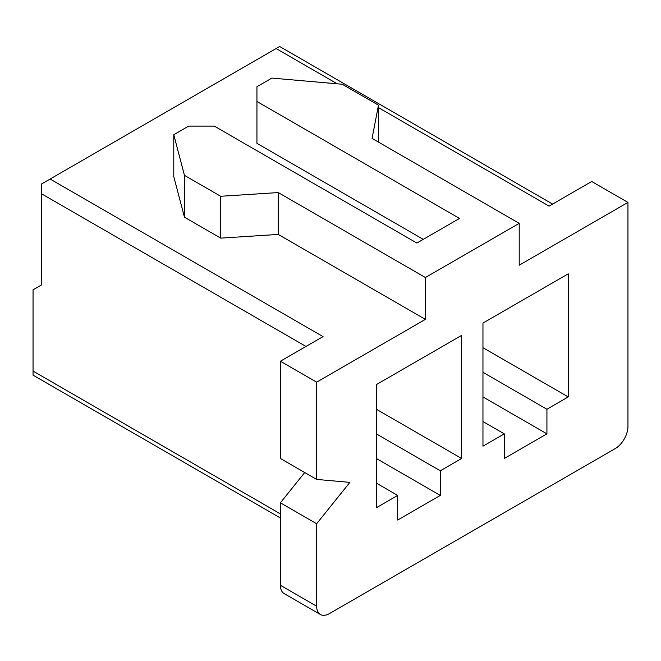 <?xml version="1.0" encoding="UTF-8"?>
<svg xmlns="http://www.w3.org/2000/svg" width="661" height="661" viewBox="0 0 661 661"><rect width="100%" height="100%" fill="white"/><g stroke="black" fill="none" stroke-linecap="round" stroke-linejoin="round"><path stroke-width="0.99" d="M552.588 204.075L279.661 46.501L50.112 179.032L323.039 336.606L280.388 361.228L280.388 458.486L316.644 479.415L349.876 482.381L316.644 523.735L316.644 606.211A18.095 10.444 120 0 0 320.387 614.499A18.095 10.444 120 0 0 329.434 613.598L615.16 448.637A18.095 10.444 -60 0 0 627.95 426.477L627.95 202.423L519.207 265.21L519.207 223.352L425.387 277.521L425.387 319.379L316.644 382.157L316.644 479.415M320.387 614.499L284.139 593.57A18.095 10.444 -60 0 1 280.388 585.282L280.388 502.806L304.721 472.532M378.472 107.636L549.06 206.116L591.702 181.494L627.95 202.423M280.388 513.886L33.05 371.085L33.05 375.159L280.388 517.96M376.34 433.864L440.309 470.797L461.634 458.486L461.634 335.383L376.34 384.619L376.34 507.731L397.666 495.42L376.34 483.108M461.634 458.486L376.34 409.242M397.666 495.42L397.666 520.042L440.309 495.42L376.34 458.486M440.309 470.797L440.309 495.42M482.96 421.553L504.277 433.864L504.277 458.486L546.928 433.864L482.96 396.93M504.277 433.864L482.96 446.175L482.96 323.072L568.245 273.828L568.245 396.93L546.928 409.242L546.928 433.864M546.928 409.242L482.96 372.317M568.245 396.93L482.96 347.694M33.05 371.085L33.05 289.832L41.577 284.908L41.577 193.805L305.977 346.455M41.577 193.805L41.577 183.956L50.112 179.032M423.255 239.356L256.939 143.338L256.939 86.707L271.861 78.089L342.224 84.244L378.472 105.173L372.077 138.413L519.207 223.352M256.939 101.48L459.502 218.427L416.86 243.05L214.288 126.102L188.707 126.102L173.777 134.72L173.777 176.57L184.444 217.196L220.691 238.125L278.256 234.432L425.387 319.379M280.388 361.228L316.644 382.157M280.388 502.806L316.644 523.735M173.777 134.72L184.444 175.339L220.691 196.267L278.256 192.574L425.387 277.521M378.472 142.107L378.472 105.173M184.444 217.196L184.444 175.339M220.691 238.125L220.691 196.267M278.256 234.432L278.256 192.574M276.124 48.542L337.201 83.807M316.644 606.211L280.388 585.282"/></g></svg>
